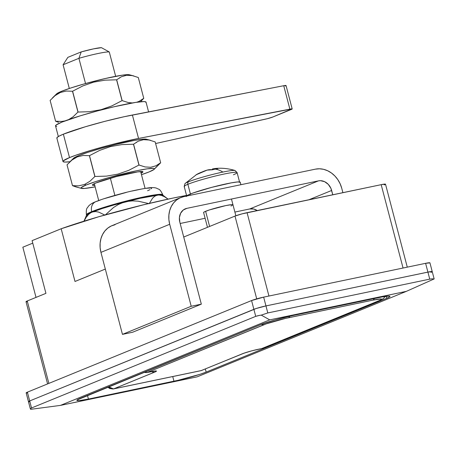 <?xml version="1.0" encoding="UTF-8"?>
<svg xmlns="http://www.w3.org/2000/svg" width="457" height="457" viewBox="0 0 457 457"><rect width="100%" height="100%" fill="white"/><g stroke="black" fill="none" stroke-linecap="round" stroke-linejoin="round"><path stroke-width="0.69" d="M292.891 315.519L378.419 297.661A24.301 1.994 -14.7 0 1 389.97 296.382A24.301 1.994 -14.7 0 1 386.708 298.324L206.158 372.107L205.342 368.999L206.158 372.107L200.04 374.3L178.139 380.298L88.43 399.075L79.198 400.6L76.913 400.418L77.107 399.961L260.69 324.63L80.141 398.413A24.301 1.994 -14.7 0 0 76.879 400.355L76.879 400.355A24.301 1.994 -14.7 0 0 88.43 399.075L87.47 395.419L88.43 399.075L173.957 381.218L172.735 376.557L173.957 381.218A24.301 1.994 -14.7 0 0 206.158 372.107L386.708 298.324L386.176 296.29L386.708 298.324L389.741 296.776L389.941 296.319L389.233 296.102L382.143 296.93L292.891 315.519A24.301 1.994 -14.7 0 0 260.69 324.63L275.074 319.934L292.891 315.519M22.85 247.197L32.761 243.153L22.85 247.197L36.017 297.398L22.85 247.197M32.099 240.639L61.175 228.757L98.775 216.738L144.024 204.662L172.512 198.178L186.547 195.425A91.132 7.466 165.3 0 0 61.175 228.757L75.005 281.466L105.327 269.07L75.005 281.466L61.175 228.757L32.099 240.639L45.929 293.348L32.099 240.639M407.278 267.145L385.514 184.188A9.111 0.748 165.3 0 0 381.184 184.668L247.071 212.665L268.945 296.027L247.071 212.665A9.111 0.748 165.3 0 0 234.995 216.081L183.72 237.034L234.995 216.081L242.101 213.853L381.184 184.668L385.24 184.085L385.428 184.331L384.291 184.914M30.722 409.329L30.43 408.695L30.722 409.329L30.43 408.695L31.533 407.981L255.726 316.358L259.576 315.37L261.255 315.113L269.727 319.871L60.478 405.388L30.722 409.329L60.478 405.388L197.121 376.859L406.37 291.349L269.727 319.871L60.478 405.388L197.121 376.859L406.37 291.349L269.727 319.871L261.255 315.113L267.802 312.942L429.751 279.136L425.604 263.323L263.655 297.13L425.604 263.323A9.111 0.748 165.3 0 1 429.934 262.844L425.604 263.323L427.906 272.109A9.111 0.748 -14.7 0 1 432.236 271.629A9.111 0.748 165.3 0 0 427.906 272.109L429.751 279.136L267.802 312.942L265.957 305.916L429.3 271.835L432.225 271.607L427.906 272.109L265.957 305.916L256.177 308.509L29.688 400.955L28.551 401.532L29.334 401.772L28.551 401.532L29.688 400.955L253.881 309.332L255.726 316.358L31.533 407.981L29.688 400.955A9.111 0.748 165.3 0 0 28.465 401.68A9.111 0.748 -14.7 0 1 29.688 400.955L27.386 392.169L26.175 392.917L27.032 392.986M406.37 291.349L434.144 278.93L406.37 291.349M429.751 279.136L432.351 278.804L433.939 279.067L432.351 278.804L429.751 279.136M258.056 315.673L261.255 315.113L267.802 312.942L265.957 305.916A9.111 0.748 165.3 0 0 253.881 309.332L255.726 316.358L258.056 315.673M30.43 408.695L31.533 407.981L27.386 392.169L251.578 300.546L27.386 392.169A9.111 0.748 165.3 0 0 26.163 392.894L30.379 408.975M234.995 216.081L256.714 298.861L234.995 216.081M381.184 184.668L403.057 268.031L381.184 184.668M26.889 301.803L26.032 301.734L27.243 300.98L48.865 383.389L27.243 300.98A9.111 0.748 165.3 0 0 26.02 301.711L47.585 383.914M27.243 300.98L45.929 293.348L27.243 300.98M107.783 387.119L109.669 388.49L113.165 388.987L201.029 370.65L243.124 353.558A6.078 5.147 -112.2 0 1 242.364 353.792L201.326 370.558A6.078 5.147 67.8 0 0 202.085 370.33A6.078 5.147 -112.2 0 1 201.326 370.558A6.078 3.193 78.2 0 1 201.029 370.65A6.078 3.193 -101.8 0 0 201.326 370.558L113.77 388.838A6.078 3.193 78.2 0 1 113.479 388.93L108.589 386.788A6.078 5.147 67.8 0 0 113.77 388.838L154.809 372.067A6.078 5.147 -112.2 0 1 151.575 371.587A6.078 5.147 67.8 0 0 154.809 372.067A12.15 0.994 165.3 0 0 150.667 371.735L147.125 372.478L264.243 324.613A18.229 1.491 -14.7 0 1 288.396 317.781L372.912 300.135L285.259 318.466L266.282 323.836L147.125 372.478L155.283 370.975L156.425 371.067L155.78 371.632L113.77 388.838L201.326 370.558L243.724 353.272L251.836 350.822L262.004 348.497L379.127 300.632L381.401 299.472L381.549 299.129L381.018 298.969L372.912 300.135A6.078 3.193 -101.8 0 0 374.289 298.524A6.078 3.193 78.2 0 1 372.912 300.135A18.229 1.491 -14.7 0 1 379.127 300.632A6.078 5.147 67.8 0 0 379.944 300.375M143.761 372.415L147.125 372.478A6.078 3.193 78.2 0 1 146.828 372.569L150.37 371.827A6.078 3.193 -101.8 0 0 150.667 371.735A6.078 3.193 78.2 0 1 150.347 371.832M147.125 372.478L144.309 372.192A6.078 5.147 67.8 0 0 147.125 372.478M264.243 324.613A6.078 5.147 -112.2 0 1 261.438 324.333A6.078 5.147 67.8 0 0 264.243 324.613M288.396 317.781A6.078 3.193 -101.8 0 0 289.761 316.198A6.078 3.193 78.2 0 1 288.396 317.781M258.142 349.331A6.078 3.193 -101.8 0 0 258.462 349.234A12.15 0.994 165.3 0 0 242.364 353.792A6.078 5.147 67.8 0 0 243.181 353.535M258.171 349.325L262.004 348.497A6.078 5.147 67.8 0 0 262.769 348.263L379.887 300.398A6.078 5.147 -112.2 0 1 379.127 300.632L261.712 348.582A6.078 3.193 -101.8 0 0 262.004 348.497L258.462 349.234A6.078 3.193 78.2 0 1 258.171 349.325C251.898 350.719 246.883 352.13 243.124 353.558M98.712 200.532L94.291 183.691L98.712 200.532M69.315 88.475L63.095 64.774L78.912 58.313L85.533 83.551L78.912 58.313L63.095 64.774L67.847 57.359L81.215 51.898L67.847 57.359L63.095 64.774L69.315 88.475M101.454 47.671L93.616 48.853L81.215 51.898L78.912 58.313A24.301 1.994 -14.7 0 1 109.28 51.972A24.301 1.994 165.3 0 0 78.912 58.313L81.215 51.898A18.229 1.491 165.3 0 1 101.454 47.671L109.28 51.972L101.454 47.671M110.371 178.224L114.884 195.413L110.371 178.224M145.063 188.37L140.642 171.529L145.063 188.37M115.667 76.313L109.28 51.972L115.667 76.313M232.836 205.044L232.956 204.759L231.528 204.645L225.758 205.599A15.19 1.245 -14.7 0 1 232.973 204.799L232.973 204.793M342.899 192.66L341.767 188.358L342.899 192.66M308.949 199.749L331.645 190.472L332.776 194.773L330.851 188.227L328.235 184.32L324.596 181.669L320.488 180.681L318.455 180.869L249.699 208.969L234.881 212.059L249.699 208.969L318.455 180.869L186.867 208.341L318.455 180.869A12.15 10.294 -112.2 0 1 331.645 190.472L308.949 199.749M205.107 218.275L180.167 223.484L205.107 218.275M183.931 209.54L186.867 208.341L183.228 210.037L180.612 213.265L179.412 217.521L179.818 222.165L201.331 304.156L179.818 222.165A12.15 10.294 -112.2 0 1 185.348 208.803A12.15 10.294 -112.2 0 1 186.867 208.341L183.931 209.54M230.939 206.01L232.15 205.467M207.484 227.323L203.594 212.505A15.19 1.245 -14.7 0 1 210.866 209.477A15.19 1.245 -14.7 0 1 225.758 205.599L209.455 209.923L204.416 211.837L203.611 212.545M180.749 197.555A24.301 20.582 -112.2 0 0 169.701 224.278L100.946 252.373L122.459 334.37L132.581 332.256L201.331 304.156L132.581 332.256L122.459 334.37L191.209 306.27L201.331 304.156L191.209 306.27L122.459 334.37L100.946 252.373L169.701 224.278L191.209 306.27L169.701 224.278L168.89 219.628L168.89 214.99L169.696 210.551L171.284 206.473L173.586 202.919L176.516 200.029L179.967 197.898L183.794 196.624L315.381 169.159L183.794 196.624A24.301 20.582 -112.2 0 0 180.749 197.555L111.999 225.655A24.301 20.582 67.8 0 0 100.946 252.373L100.134 247.723L100.134 243.09L100.946 238.645L102.528 234.572L104.836 231.019L107.766 228.123L111.211 225.998L115.044 224.724M257.234 210.54L253.806 209.049L249.699 208.969A12.15 10.294 67.8 0 1 257.234 210.54M315.381 169.159L319.449 168.782L323.596 169.324L327.663 170.758L331.496 173.032L334.941 176.054L337.877 179.715L340.179 183.868L341.767 188.358A24.301 20.582 -112.2 0 0 315.381 169.159M427.906 272.109L265.957 305.916L256.177 308.509L29.688 400.955L253.881 309.332A9.111 0.748 -14.7 0 1 265.957 305.916L263.655 297.13L251.578 300.546L253.881 309.332L251.578 300.546A9.111 0.748 165.3 0 1 263.655 297.13L265.957 305.916L427.906 272.109M429.934 262.844L432.236 271.629A9.111 0.748 -14.7 0 1 431.014 272.355M94.725 185.342A26.123 2.142 -14.7 0 1 92.417 184.959A26.123 2.142 -14.7 0 1 95.924 182.977A26.123 2.142 -14.7 0 1 123.504 174.768A26.123 2.142 -14.7 0 1 142.898 171.718A26.123 2.142 -14.7 0 1 141.076 173.18L142.921 171.741L137.888 171.843L116.284 176.591L95.924 182.977L92.662 184.639L92.451 185.131L94.907 185.325M136.529 142.116L136.306 142.63M75.519 186.776L81.443 188.398A37.971 3.113 -14.7 0 1 86.053 185.039L84.568 184.457L78.65 185.856L72.497 185.645L75.519 186.776M146.68 139.419L143.11 139.134L134.495 140.373L115.158 144.623L100.848 148.422L87.927 152.33L78.37 155.757L77.33 156.865L83.203 155.466L89.401 155.677A45.563 3.736 -14.7 0 1 89.498 155.643L99.712 150.359L110.56 146.566L121.945 144.583L133.484 144.229A45.563 3.736 -14.7 0 1 133.581 144.206L138.271 141.179L143.475 139.688L149.193 140.019L155.191 141.933L160.658 162.761L155.968 165.788L150.759 167.279L145.046 166.942L139.042 165.034A45.563 3.736 165.3 0 0 138.945 165.057A45.563 3.736 -14.7 0 1 139.042 165.034L133.581 144.206A45.563 3.736 165.3 0 0 133.484 144.229L138.945 165.057L128.731 170.347L117.883 174.134L106.504 176.116L94.965 176.476A45.563 3.736 165.3 0 0 94.867 176.505A45.563 3.736 -14.7 0 1 94.965 176.476L89.498 155.643A45.563 3.736 165.3 0 0 89.401 155.677L94.867 176.505L89.966 181.246L84.568 184.457L78.65 185.856L72.497 185.645A45.563 3.736 -14.7 0 1 72.497 185.645L67.03 164.828A45.563 3.736 -14.7 0 1 67.03 164.817A45.563 3.736 165.3 0 0 67.03 164.828L72.492 185.656A45.563 3.736 165.3 0 0 72.492 185.656L67.03 164.817L71.892 160.104L77.33 156.865L78.37 155.757A37.971 3.113 165.3 0 0 73.537 158.259L69.395 162.309M149.313 171.832A37.971 3.113 -14.7 0 1 141.476 174.688L149.313 171.832A37.971 3.113 -14.7 0 0 154.152 169.324A37.971 3.113 -14.7 0 0 129.502 172.312A37.971 3.113 -14.7 0 0 86.053 185.039L95.61 181.612L108.532 177.704L136.369 170.798L147.051 168.856L153.261 168.365L154.363 168.702L154.055 169.41L149.313 171.832M89.401 155.677L94.867 176.505L89.966 181.246L84.568 184.457L86.053 185.039L81.312 187.456L81.003 188.17L84.579 188.45L95.119 186.85A37.971 3.113 -14.7 0 1 81.443 188.398M150.707 140.379L146.246 139.185A37.971 3.113 165.3 0 0 116.746 144.235A37.971 3.113 165.3 0 0 78.37 155.757L73.531 158.271M146.291 139.631L149.193 140.019L155.191 141.933L160.658 162.761A45.563 3.736 -14.7 0 1 160.658 162.772A45.563 3.736 165.3 0 0 160.658 162.761L155.968 165.788L150.759 167.279L145.046 166.942L139.042 165.034L133.581 144.206L138.271 141.179L143.475 139.688M155.757 167.513L160.658 162.772L154.152 169.324M83.203 155.466L77.33 156.865L74.542 158.259L71.892 160.104L67.03 164.817L72.497 185.645L78.478 187.564M89.498 155.643L99.712 150.359L110.56 146.566L121.945 144.583L133.484 144.229L138.945 165.057L128.731 170.347L117.883 174.134L106.504 176.116L94.965 176.476L89.498 155.643M162.669 195.933L162.761 195.105L158.836 194.979L140.116 198.309L114.427 204.845L102.105 208.575L91.857 212.242L91.703 211.66A9.111 7.718 -112.2 0 1 95.759 201.674A9.111 7.718 -112.2 0 1 96.993 201.286L100.391 199.995M95.759 201.674A9.111 7.718 67.8 0 0 91.703 211.66A39.491 3.233 165.3 0 0 86.402 214.813C85.922 207.392 87.276 208.523 88.475 206.176C90.109 204.388 92.565 202.874 95.844 201.634C102.025 199.178 110.537 196.51 121.379 193.642C130.165 191.22 139.196 189.301 148.474 187.884C152.147 187.404 154.912 187.53 156.757 188.267C158.95 189.718 159.573 188.073 162.795 194.768A39.491 3.233 165.3 0 0 134.272 199.035A39.491 3.233 165.3 0 0 91.703 211.66L91.857 212.242L86.836 214.819L86.516 215.304L87.521 215.835M162.955 195.459L162.578 195.99M87.755 215.847L86.824 215.658M83.957 221.188L86.544 215.184A39.525 3.239 165.3 0 1 91.017 212.585L88.464 214.499L86.23 217.241L84.008 221.171L86.23 217.241L88.464 214.499L91.017 212.585L92.697 211.899L95.662 211.557L98.781 212.122L105.047 215.178L113.45 207.569L118.237 204.57L123.481 202.36L126.778 201.503L132.41 200.88L138.105 201.171L148.616 203.554L138.105 201.171L132.41 200.88L126.778 201.503A39.525 3.239 165.3 0 1 157.219 195.15L158.836 194.979L161.709 195.487L164.726 196.864L168.056 199.126L162.852 195.168A39.525 3.239 165.3 0 0 158.836 194.979L161.709 195.487L164.726 196.864L167.856 198.972M149.159 203.725L152.609 198.138L154.746 196.224L157.219 195.15L154.746 196.224L152.609 198.138L149.159 203.725M98.781 212.122L105.047 215.178L113.45 207.569L118.237 204.57L123.481 202.36A39.525 3.239 165.3 0 0 92.697 211.899L95.662 211.557L98.781 212.122M91.703 211.66A39.491 3.233 -14.7 0 1 131.639 199.669A39.491 3.233 -14.7 0 1 162.298 194.431M147.6 190.723L150.027 189.632M151.393 188.787L151.638 188.221L150.753 187.953L145.789 188.341M141.887 188.981L132.016 191.043M126.418 192.386L104.636 198.549M93.194 203.222L92.948 203.788M57.068 138.322L57.125 137.443L59.256 136.037L63.369 134.175L69.515 157.602A48.602 3.982 -14.7 0 0 62.992 161.487A48.602 3.982 -14.7 0 0 69.984 161.738L65.242 162.069L63.215 161.749L63.272 160.87L69.515 157.602L75.428 155.369L91.531 150.176L110.88 144.806L138.545 138.448L132.399 115.021A48.602 3.982 165.3 0 0 63.369 134.175L69.515 157.602A48.602 3.982 -14.7 0 1 138.545 138.448L292.086 108.886L272.766 117.032L267.402 118.683L155.614 143.527L265.34 119.174A6.078 0.497 -14.7 0 0 272.766 117.032L291.377 109.429A6.078 0.497 -14.7 0 0 292.189 108.943L286.042 85.516A6.078 0.497 165.3 0 0 283.734 85.722L285.939 85.459L285.231 86.002M62.992 161.487L56.845 138.06A48.602 3.982 165.3 0 1 63.369 134.175L85.385 126.749L104.733 121.379L123.933 116.775L283.734 85.722L289.881 109.149L138.545 138.448L132.399 115.021L283.734 85.722L289.881 109.149A6.078 0.497 -14.7 0 1 292.189 108.943M148.588 111.885L146.034 102.14A46.78 3.833 165.3 0 0 99.809 110.303A46.78 3.833 165.3 0 0 55.537 125.881L58.336 136.552M145.926 102.539L145.72 101.837L143.875 101.58L135.586 102.414L114.279 106.715L97.164 111.005L80.569 115.73L61.815 122.145L56.04 125.069L55.565 125.949L56.742 126.395M119.625 77.69L119.403 78.204M58.616 122.356L55.594 121.231L58.616 122.356M129.782 74.999L128.68 74.662L122.465 75.148L105.253 78.53L83.945 83.997L71.029 87.91L61.472 91.331L60.427 92.44L54.994 95.679L50.127 100.391L55.594 121.231A45.563 3.736 -14.7 0 1 55.594 121.225L50.127 100.391A45.563 3.736 165.3 0 0 50.127 100.403A45.563 3.736 -14.7 0 1 50.127 100.391L55.594 121.231L61.752 121.436L65.02 120.899L61.752 121.436L55.594 121.225A45.563 3.736 165.3 0 0 55.594 121.231L50.127 100.391L54.994 95.679L60.427 92.44L61.472 91.331A37.971 3.113 165.3 0 0 56.634 93.839L52.498 97.884M126.578 75.268L121.368 76.753L116.678 79.781L122.145 100.614L128.143 102.522L132.393 102.945L128.143 102.522L122.145 100.614L116.678 79.781A45.563 3.736 165.3 0 0 116.581 79.804L122.048 100.631A45.563 3.736 -14.7 0 1 122.145 100.614A45.563 3.736 165.3 0 0 122.048 100.631L111.828 105.921L100.986 109.714L89.601 111.697L78.061 112.051L72.6 91.223A45.563 3.736 165.3 0 0 72.497 91.251L77.964 112.079A45.563 3.736 -14.7 0 1 78.061 112.051A45.563 3.736 165.3 0 0 77.964 112.079L73.063 116.826L68.721 119.568L73.063 116.826L77.964 112.079L72.497 91.251A45.563 3.736 -14.7 0 1 72.6 91.223L82.814 85.933L93.656 82.14L105.041 80.158L116.581 79.804A45.563 3.736 -14.7 0 1 116.678 79.781L121.368 76.753L126.578 75.268L132.29 75.599L138.294 77.507L143.755 98.335A45.563 3.736 -14.7 0 1 143.755 98.346L139.065 101.368L136.534 102.328L139.065 101.368L143.755 98.335A45.563 3.736 165.3 0 0 143.755 98.335L140.453 101.774M133.804 75.953L129.342 74.765A37.971 3.113 165.3 0 0 99.843 79.809A37.971 3.113 165.3 0 0 61.472 91.331L56.628 93.845M66.299 91.046L60.427 92.44L66.299 91.046L72.497 91.251M129.394 75.205L132.29 75.599L138.294 77.507L143.755 98.335L140.408 101.78M72.6 91.223L82.814 85.933L93.656 82.14L105.041 80.158L116.581 79.804L122.048 100.631L111.828 105.921L100.986 109.714L89.601 111.697L78.061 112.051L72.6 91.223M209.609 226.455L205.633 211.294L209.609 226.455M184.548 186.707A27.34 2.239 -14.7 0 1 187.873 184.291A2.736 2.314 -112.2 0 1 188.341 181.846A26.072 2.136 -14.7 0 1 222.89 172.066A48.602 25.523 -101.8 0 0 215.184 169.119A47.779 37.965 114.3 0 0 212.579 169.758L207.13 170.107L196.019 174.831L199.926 172.843M239.657 182.389L237.092 172.597A27.34 2.239 165.3 0 0 217.343 175.551A27.34 2.239 165.3 0 0 187.873 184.291A27.34 2.239 165.3 0 0 184.2 186.473L184.988 183.605A26.072 2.136 -14.7 0 1 188.341 181.846A2.736 2.314 67.8 0 0 187.873 184.291L190.415 193.991L187.873 184.291A27.34 2.239 -14.7 0 1 215.515 175.991A27.34 2.239 -14.7 0 1 236.743 172.363A27.34 2.239 -14.7 0 1 233.418 174.78M201.965 172.043L202.103 171.992A48.499 41.084 67.8 0 0 196.019 174.831A47.779 24.204 -132.8 0 1 199.098 173.574A48.499 41.084 -112.2 0 1 207.13 170.107A48.499 25.472 78.2 0 1 212.579 169.758A47.779 37.965 114.3 0 1 215.184 169.119A48.602 25.523 78.2 0 1 222.89 172.066A26.072 2.136 -14.7 0 1 235.001 170.484C224.97 167.519 217.503 168.165 214.133 168.662L212.339 169.021L212.534 169.753L212.339 169.021A48.499 25.472 -101.8 0 1 217.789 168.673A47.779 37.965 114.3 0 0 215.184 169.119A47.779 37.965 114.3 0 1 217.789 168.673L215.018 168.576M240.896 184.708L240.245 182.234A27.946 2.291 165.3 0 0 220.063 185.251A27.946 2.291 165.3 0 0 189.935 194.185L190.221 195.282L189.935 194.185A27.946 2.291 165.3 0 0 186.307 196.099M240.211 182.166L237.583 181.955L231.242 182.869L211.711 187.353L193.065 192.997L187.678 195.196L186.228 196.499M234.218 170.381A26.072 2.136 165.3 0 0 222.89 172.066A26.072 2.136 165.3 0 0 188.341 181.846M432.236 271.629L434.15 278.919M150.37 371.827L153.895 371.141M379.887 300.398L383.383 298.575L385.314 296.41M86.556 215.396L86.402 214.813M162.949 195.356L162.795 194.768M184.2 186.473L186.77 196.264M196.738 174.42L184.988 183.605M237.092 172.597L235.001 170.484M231.465 199.029L235.852 215.755"/></g></svg>
